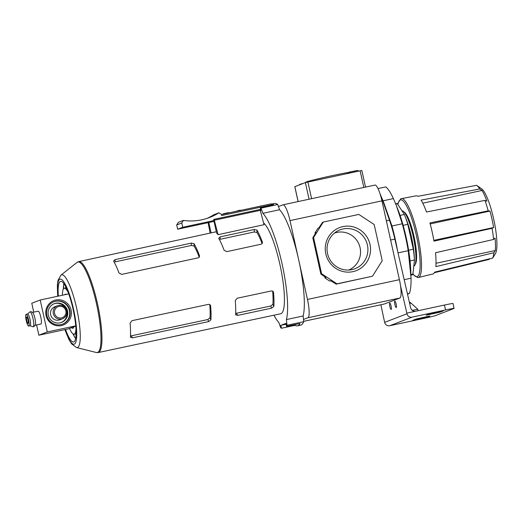 <?xml version="1.0" encoding="UTF-8"?>
<svg xmlns="http://www.w3.org/2000/svg" width="523" height="523" viewBox="0 0 523 523"><rect width="100%" height="100%" fill="white"/><g stroke="black" fill="none" stroke-linecap="round" stroke-linejoin="round"><path stroke-width="0.78" d="M348.736 172.413A22.927 0.719 167.5 0 0 323.619 177.539A22.927 0.719 167.5 0 0 305.654 182.246L305.707 182.494M294.848 186.672L305.373 182.592L361.838 170.446L365.525 187.09M380.005 193.706A21.835 4.465 77.9 0 1 381.751 198.001A21.835 4.465 77.9 0 1 381.94 198.524L389.491 220.222A43.671 8.924 77.9 0 1 394.852 239.109L410.66 307.857C411.503 310.374 413.222 311.492 415.818 311.205L406.829 313.133L406.972 313.774A4.367 4.276 68.9 0 0 412.098 317.141L445.531 309.956A10.918 0.34 -12.5 0 1 454.082 308.407A10.918 0.34 -12.5 0 1 453.872 308.524L435.751 315.493A10.918 0.34 -12.5 0 1 423.199 318.553L389.766 325.731A4.367 4.276 68.9 0 1 384.64 322.371L380.875 304.759M374.788 185.109A17.468 3.569 77.9 0 1 374.899 185.077A17.468 3.569 77.9 0 1 381.94 200.852L399.415 279.687A17.468 3.569 77.9 0 1 400.513 285.669L406.829 313.133M429.828 316.088L426.461 317.383L412.739 320.377L416.249 319.004L429.808 315.997M443.314 310.897L439.941 312.198L426.225 315.192L429.729 313.813L443.295 310.806M415.818 311.205L444.445 305.053A10.918 0.34 -12.5 0 1 452.996 303.503L454.082 308.407M273.555 204.591L273.542 204.519A62.224 12.722 77.9 0 0 271.444 204.14L274.497 203.48A62.224 12.722 77.9 0 1 277.739 204.519L278.452 206.552L282.845 204.859A17.468 3.569 77.9 0 1 282.956 204.826A17.468 3.569 77.9 0 1 289.997 220.608L298.731 260.023A57.857 11.826 77.9 0 1 303.131 315.984L303.713 321.684A62.224 12.722 77.9 0 1 300.64 325.156L297.502 325.829A62.224 12.722 -102.1 0 0 299.96 323.678L299.973 323.626M407.535 294.253L409.431 293.429A56.765 11.604 -102.1 0 0 411.058 278.197L408.228 250.687A56.765 11.604 -102.1 0 0 402.259 223.779L396.395 205.689L393.407 198.583A56.765 11.604 -102.1 0 0 385.817 186.901L377.998 188.581M410.888 273.431L410.66 268.665A48.038 9.819 -102.1 0 0 398.01 209.801L396.395 205.689M26.706 317.01A3.275 0.667 77.9 0 1 26.725 317.003A3.275 0.667 77.9 0 1 28.052 320.017A3.275 0.667 77.9 0 1 28.118 323.404A3.275 0.667 77.9 0 1 28.098 323.41A3.275 0.667 77.9 0 1 26.765 320.396A3.275 0.667 77.9 0 1 26.706 317.01M28.713 326.064A6.001 1.229 -102.1 0 0 28.588 319.854A6.001 1.229 -102.1 0 0 26.15 314.336A6.001 1.229 -102.1 0 0 26.209 320.462A6.001 1.229 -102.1 0 0 28.673 326.077A6.001 1.229 -102.1 0 0 28.713 326.064M28.673 326.077L30.138 325.764A6.001 1.229 -102.1 0 0 30.177 325.751A6.001 1.229 -102.1 0 0 30.053 319.54A6.001 1.229 -102.1 0 0 27.614 314.022L26.15 314.336M30.066 325.777L33.001 326.764A7.642 1.562 -102.1 0 0 33.152 326.783A7.642 1.562 -102.1 0 0 33.243 326.764A7.642 1.562 -102.1 0 0 33.067 318.762A7.642 1.562 -102.1 0 0 29.942 311.845A7.642 1.562 -102.1 0 0 29.811 311.93L27.542 314.035M33.152 326.783L33.832 326.633L35.44 324.705A6.551 1.34 -102.1 0 0 34.989 318.579A6.551 1.34 -102.1 0 0 32.884 312.806C32.478 311.963 31.498 311.643 29.942 311.845M38.114 311.211A6.551 1.34 77.9 0 1 38.153 311.198A6.551 1.34 77.9 0 1 40.82 317.219A6.551 1.34 77.9 0 1 40.951 323.992A6.551 1.34 77.9 0 1 40.905 324.005L35.263 325.221M71.121 310.1A13.101 12.82 68.9 0 0 49.855 303.072A13.101 12.82 68.9 0 0 54.765 325.208A13.101 12.82 68.9 0 0 71.121 310.1M69.866 310.407A12.009 11.748 68.9 0 0 54.059 301.666A12.009 11.748 68.9 0 0 47.403 317.095A12.009 11.748 68.9 0 0 69.866 310.407M62.472 324.162A12.009 11.748 68.9 0 0 69.441 310.57A12.009 11.748 68.9 0 0 53.849 301.751M67.559 310.969A10.042 9.826 68.9 0 0 54.34 303.66A10.042 9.826 68.9 0 0 48.776 316.565A10.042 9.826 68.9 0 0 67.559 310.969M209.756 304.582A43.671 8.924 -102.1 0 1 210.004 317.821L207.794 319.546L130.475 335.988M263.612 222.968A46.9 9.584 77.9 0 1 281.374 271.614A46.9 9.584 77.9 0 1 280.701 313.767L98.246 352.554A46.508 9.506 -102.1 0 0 98.546 352.469A46.508 9.506 -102.1 0 0 97.618 304.353A46.508 9.506 -102.1 0 0 78.712 261.618L216.326 231.748M256.93 230.068A46.88 9.584 -102.1 0 1 262.363 242.038C262.638 243.11 262.154 243.849 260.912 244.254L226.851 251.628L224.125 250.314A46.795 9.564 77.9 0 0 218.686 238.344L220.157 236.873L254.217 229.499L256.93 230.068L256.983 232.506A43.671 8.924 -102.1 0 1 262.082 243.568M262.383 243.025L262.454 242.528M194.033 243.679A46.743 9.551 -102.1 0 1 199.466 255.649C199.74 256.728 199.256 257.466 198.021 257.865L121.748 274.379L119.022 273.065A46.567 9.519 77.9 0 0 113.583 261.095L115.053 259.624L191.32 243.117L194.033 243.679L194.085 246.013A43.671 8.924 -102.1 0 1 199.211 257.153M199.492 256.643L199.564 256.146M273.849 306.406A46.88 9.584 -102.1 0 0 273.542 292.462C273.326 291.331 272.568 290.827 271.267 290.971L237.187 298.234L235.278 300.62A46.795 9.564 77.9 0 1 235.585 314.565L237.566 315.421L271.653 308.152L273.849 306.406L272.901 304.314L270.692 306.04L235.657 313.421M235.651 314.931L235.585 314.565M273.398 291.926L273.091 291.461M210.913 319.828A46.743 9.551 -102.1 0 0 210.606 305.883C210.383 304.752 209.631 304.249 208.331 304.393L132.012 320.664L130.103 323.057A46.567 9.519 77.9 0 1 130.41 336.995L132.391 337.851L208.716 321.573L210.913 319.828L210.004 317.821M130.475 337.361L130.41 336.995M210.462 305.347L210.148 304.889M218.098 234.677L264.043 224.694L260.036 209.462L214.064 219.34L218.098 234.677A46.802 9.564 77.9 0 0 216.646 233.193L213.848 220.575L182.71 227.263L177.657 229.211L208.788 222.523L211.089 232.885M214.025 221.399L208.788 222.523M210.128 233.095L208.108 222.667M61.498 317.912A5.897 5.766 68.9 0 0 64.473 308.237A5.897 5.766 68.9 0 0 54.699 310.335A5.897 5.766 68.9 0 0 61.498 317.912M61.524 319.063A6.989 6.838 68.9 0 0 66.395 309.786A6.989 6.838 68.9 0 0 57.504 305.72A6.989 6.838 68.9 0 0 61.524 319.063M57.504 305.72L54.804 306.759A6.989 6.838 68.9 0 0 58.831 320.096A6.989 6.838 68.9 0 0 59.825 319.801L62.525 318.762M54.026 303.791A10.042 9.826 -111.1 0 1 66.931 311.218A10.042 9.826 -111.1 0 1 61.237 322.528M75.763 326.012L68.323 328.875L38.859 335.204L47.286 331.961L75.75 325.849M68.703 293.88L40.199 299.999L31.772 303.242L33.747 312.146M36.584 324.933L38.859 335.204M40.199 299.999L47.286 331.961M71.546 327.633A17.468 3.569 -102.1 0 0 72.985 328.274A17.468 3.569 -102.1 0 0 73.521 327.771A17.468 3.569 -102.1 0 0 73.926 326.718M66.362 294.384A17.468 3.569 -102.1 0 0 66.343 294.371A17.468 3.569 -102.1 0 0 64.878 294.704M69.487 328.424A23.47 4.799 -102.1 0 0 73.965 334.197A23.47 4.799 -102.1 0 0 74.279 334.132A23.47 4.799 -102.1 0 0 75.972 328.738M68.186 292.481A23.47 4.799 -102.1 0 0 64.107 288.33A23.47 4.799 -102.1 0 0 62.4 295.234M286.081 324.221L280.838 325.345L281.485 328.241A62.224 12.722 77.9 0 1 280.674 327.705L278.844 322.488A57.857 11.826 77.9 0 1 273.921 315.206M280.838 325.345L285.898 323.397L286.539 326.3A62.224 12.722 77.9 0 0 286.996 325.273L286.408 319.573A57.857 11.826 77.9 0 0 282.015 263.612A57.857 11.826 77.9 0 0 262.86 213.332L261.023 208.115A62.224 12.722 77.9 0 0 260.219 207.579L260.859 210.475L260.506 210.553M260.519 210.612L260.859 210.475M299.941 323.58L286.539 326.3M293.841 324.731L294.018 325.548L295.325 325.463A62.224 12.722 -102.1 0 0 297.502 325.829M294.018 325.548L281.485 328.241M303.713 321.684L286.996 325.273M271.202 203.826L221.477 214.508L271.208 203.826L271.712 205.108L273.575 204.552M191.32 243.117L191.372 245.47L115.099 261.86L115.053 259.624M272.901 304.314A43.671 8.924 -102.1 0 0 272.66 291.141M254.217 229.499L254.27 231.964L220.209 239.279L220.157 236.873M254.27 231.964L256.983 232.506M65.525 329.477A31.001 6.335 -102.1 0 0 73.625 341.99A31.001 6.335 -102.1 0 0 73.821 341.931A31.001 6.335 -102.1 0 0 73.207 309.858A31.001 6.335 -102.1 0 0 60.603 281.367A31.001 6.335 -102.1 0 0 58.354 296.103M63.819 283.629A31.001 6.335 -102.1 0 0 63.348 289.082M72.965 333.824A31.001 6.335 -102.1 0 0 75.632 338.603M303.131 315.984L286.408 319.573M278.452 206.552L279.576 209.743A57.857 11.826 77.9 0 1 298.731 260.023L307.472 299.437A17.468 3.569 77.9 0 1 307.877 317.781L303.484 319.468M279.576 209.743L262.86 213.332M277.739 204.519L261.023 208.115M271.712 205.108L260.219 207.579M400.513 285.669A17.468 3.569 77.9 0 1 399.82 298.025L384.235 304.026A17.468 3.569 77.9 0 1 384.124 304.059L303.68 321.344M330.784 280.812L329.667 281.054L325.058 278.027L324.79 276.83M315.238 233.735L315.042 232.859L317.951 228.218L318.88 227.858L322.514 222.353L323.286 222.053L313.584 237.527L321.612 273.751L336.982 283.839L372.507 276.209L382.215 260.729L374.18 224.511L358.811 214.423L323.286 222.053M372.507 276.209L336.211 284.139L330.595 280.694L329.667 281.054M315.042 232.859L315.97 232.5L312.806 237.828L320.841 274.045L325.979 277.667L325.058 278.027M352.888 271.653A23.084 22.581 68.9 0 0 364.531 233.761A23.084 22.581 68.9 0 0 326.267 241.979A23.084 22.581 68.9 0 0 352.888 271.653M336.982 283.839L336.211 284.139M313.584 237.527L312.806 237.828M321.612 273.751L320.841 274.045M351.986 269.62A20.828 20.377 68.9 0 0 352.064 269.6A20.828 20.377 68.9 0 0 366.499 241.972A20.828 20.377 68.9 0 0 337.27 231.146A20.828 20.377 68.9 0 0 328.444 256.571A20.828 20.377 68.9 0 0 351.986 269.62M348.664 270.045A19.802 19.371 68.9 0 0 359.196 244.784A19.802 19.371 68.9 0 0 334.445 233.095M239.75 210.586L239.665 210.2L241.489 210.207M239.665 210.2L235.357 211.527M235.343 211.455L234.925 211.619M260.859 206.049L265.887 204.97M260.827 205.905L259.924 206.252M223.563 214.064L223.484 213.711L228.675 212.6L228.754 212.946M223.484 213.711L223.419 214.09M223.36 213.855L222.876 214.208M209.331 217.581A54.582 53.405 68.9 0 0 210.926 216.921L207.703 218.163M271.646 204.813L221.706 215.541L221.471 214.476L218.908 212.796L213.848 214.737A54.582 53.405 68.9 0 1 207.095 218.366M176.709 224.949L178.33 222.373L183.383 220.425L181.769 223.007L176.709 224.949L177.657 229.211M181.769 223.007L182.71 227.263M183.383 220.425A54.582 53.405 68.9 0 0 209.645 217.457A54.582 53.405 68.9 0 0 218.908 212.796M260.029 209.462L214.07 219.34L213.691 219.477L213.848 220.575M493.686 256.46A36.094 7.374 -102.1 0 0 493.98 256.035A36.094 7.374 -102.1 0 0 494.248 255.518L492.738 258.048A38.323 7.832 -102.1 0 0 493.882 252.746L495.327 250.53A36.094 7.374 -102.1 0 0 495.046 238.011L493.588 239.456A38.323 7.832 -102.1 0 0 492.078 228.316L493.627 227.518A36.094 7.374 -102.1 0 0 489.979 211.07L488.201 210.847A38.323 7.832 -102.1 0 0 484.926 200.381L486.887 201.218A36.094 7.374 -102.1 0 0 482.01 190.47L479.741 188.973A38.323 7.832 -102.1 0 0 476.728 185.397A38.323 7.832 -102.1 0 0 476.61 185.319L417.831 196.315A39.957 8.165 77.9 0 0 416.092 195.844L400.801 198.766L398.186 202.754L397.853 204.264M493.98 256.035L495.516 253.459A33.845 6.917 -102.1 0 0 493.889 220A33.845 6.917 -102.1 0 0 481.631 188.823L476.728 185.397M434.338 272.718L489.28 259.375L489.665 258.793M479.741 188.973L421.093 200.119A39.957 8.165 77.9 0 1 426.493 212.018L484.926 200.381M393.407 198.583L383.111 200.793L391.962 225.988L402.259 223.779M408.228 250.687L398.023 252.884M411.058 278.197L404.181 279.674M409.431 293.429L407.443 293.854M383.111 200.793A56.765 11.604 -102.1 0 0 381.751 198.001M410.052 260.918L414.432 259.977A36.571 7.472 -102.1 0 0 413.32 249.21L407.809 224.334L403.141 225.341M413.32 249.21L408.613 250.223M407.809 224.334A36.571 7.472 -102.1 0 0 404.835 215.685A36.571 7.472 -102.1 0 0 404.344 214.476L400.062 215.398M410.967 275.216L411.634 275.072A36.571 7.472 -102.1 0 0 411.863 275.006A36.571 7.472 -102.1 0 0 412.928 274.052L414.451 260.349L414.255 256.348A30.02 6.139 -102.1 0 0 406.351 219.555L404.835 215.685M412.928 274.052L410.934 274.477M404.344 214.476L397.33 203.676A36.571 7.472 -102.1 0 0 396.271 203.565L395.597 203.709M397.33 203.676L395.728 204.022M414.366 265.867A28.386 5.799 -102.1 0 0 413.405 237.35A28.386 5.799 -102.1 0 0 402.573 210.841M415.242 264.226A27.072 5.531 -102.1 0 0 414.177 237.122A27.072 5.531 -102.1 0 0 404.018 211.972M492.738 258.048L434.646 272.137A39.957 8.165 77.9 0 1 433.083 273.908A39.957 8.165 77.9 0 1 432.874 273.974L418.361 277.504A40.363 8.25 -102.1 0 0 418.57 277.438A40.363 8.25 -102.1 0 0 417.792 235.795A40.363 8.25 -102.1 0 0 401.403 198.583M493.588 239.456L435.528 252.753A39.957 8.165 77.9 0 1 435.836 266.612L493.882 252.746M488.201 210.847L429.919 222.929A39.957 8.165 77.9 0 1 433.953 241.136L492.078 228.316M422.8 203.192L482.01 190.47M397.637 251.217A56.765 11.604 -102.1 0 0 391.962 225.988M391.073 306.02A3.275 0.667 77.9 0 1 391.132 309.466A3.275 0.667 77.9 0 1 389.792 306.406A3.275 0.667 77.9 0 1 389.753 303.059A3.275 0.667 77.9 0 1 391.073 306.02M396.133 304.072A3.275 0.667 77.9 0 1 396.186 307.517A3.275 0.667 77.9 0 1 394.845 304.458A3.275 0.667 77.9 0 1 394.813 301.117A3.275 0.667 77.9 0 1 396.133 304.072M436.012 263.272L495.327 250.53M433.822 240.364L493.627 227.518M430.187 223.916L489.979 211.07M191.372 245.47L194.085 246.013M412.17 310.296L417.838 309.302L418.008 310.734M299.064 185.024L299.98 184.273L303.183 183.436L300.313 184.24M357.117 170.544L349.279 172.283M360.125 170.76L363.825 187.45M307.89 181.984L311.59 198.675M305.373 182.592L309.06 199.217M294.841 186.646L298.149 201.564M394.852 239.109L390.622 240.018M389.491 220.222L386.379 220.896M381.94 198.524L381.417 198.635M426.291 316.624L426.461 317.383M439.771 311.433L439.941 312.198M444.445 305.053L445.531 309.956M295.103 324.456L295.325 325.463M131.521 335.936L132.391 337.851M207.794 319.546L208.716 321.573M236.631 313.355L237.566 315.421M270.692 306.04L271.653 308.152M63.629 284.754A33.903 6.93 -102.1 0 0 63.584 288.742M73.312 334.04A33.903 6.93 -102.1 0 0 74.992 337.655M98.246 352.554L96.33 352.509A46.292 9.46 -102.1 0 0 97.598 352.45A46.292 9.46 -102.1 0 0 96.173 302.301A46.292 9.46 -102.1 0 0 76.979 262.448L78.712 261.618M64.872 329.614L68.964 339.577L71.625 343.892L76.515 347.527A37.218 7.61 -102.1 0 0 77.535 347.481A37.218 7.61 -102.1 0 0 76.391 307.164A37.218 7.61 -102.1 0 0 60.962 275.124L76.979 262.448M64.989 329.588A33.276 6.799 -102.1 0 0 74.312 344.147A33.276 6.799 -102.1 0 0 69.297 293.939A33.276 6.799 -102.1 0 0 57.818 296.214M384.235 304.026L303.68 321.331M399.82 298.025L307.877 317.781M399.415 279.687L307.472 299.437M381.94 200.852L289.997 220.608M214.469 220.183L260.441 210.311M412.974 273.869A39.271 8.028 -102.1 0 0 417.262 276.608A39.271 8.028 -102.1 0 0 414.438 227.557A39.271 8.028 -102.1 0 0 397.938 204.369M409.62 303.327L411.006 303.105A4.367 4.367 0 0 0 409.352 302.163M412.098 317.141L389.766 325.731M406.972 313.774L384.64 322.371M347.795 173.695C348.122 172.557 348.893 171.989 350.116 171.975L357.379 170.446L359.059 171.198M298.103 201.571L294.802 186.672M32.511 312.408L38.153 311.198M73.965 334.197L76.083 334.119M64.107 288.33L66.075 287.532M76.515 347.527L96.33 352.509M60.962 275.124L58.014 280.387L57.347 285.421L57.7 296.24M282.956 204.826L374.899 185.077M412.941 274.006L413.66 274.967L417.727 277.582L418.361 277.504M411.006 303.105L417.838 309.302"/></g></svg>
